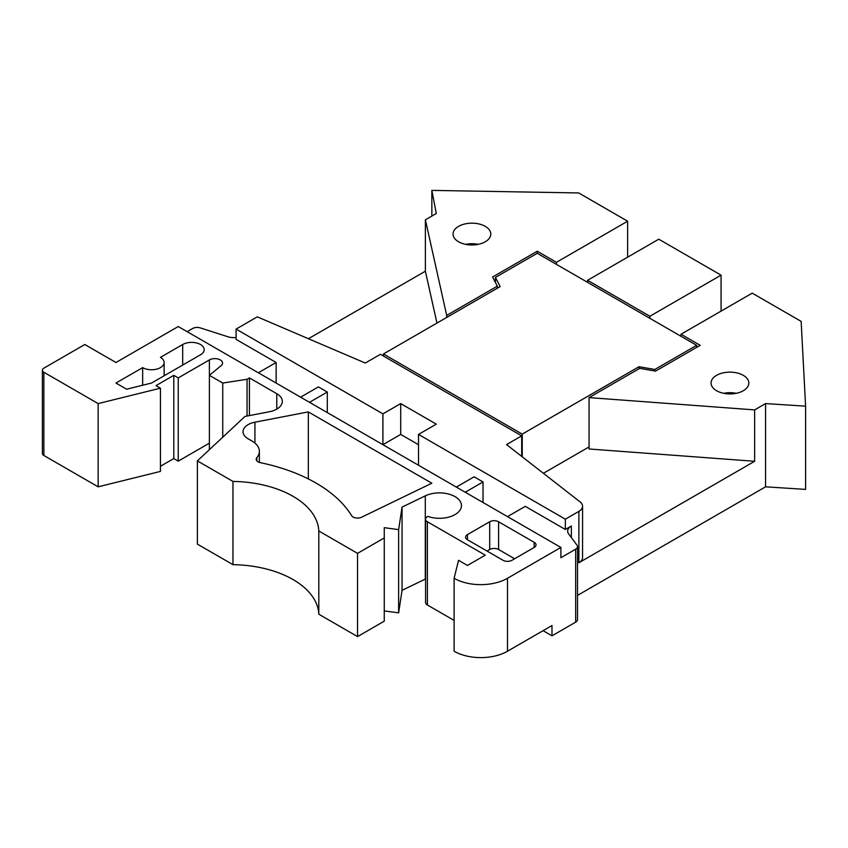 <?xml version="1.0" encoding="UTF-8"?>
<svg xmlns="http://www.w3.org/2000/svg" width="848" height="848" viewBox="0 0 848 848"><rect width="100%" height="100%" fill="white"/><g stroke="black" fill="none" stroke-linecap="round" stroke-linejoin="round"><path stroke-width="1.27" d="M384.25 537.95L384.25 621.171L357.549 636.583L357.549 553.362L384.25 537.95L384.25 527.668L398.634 529.64L402.047 507.115L425.293 495.857A22.027 12.72 180 0 1 455.026 496.61A22.027 12.72 180 0 1 461.471 505.599A22.027 12.72 180 0 1 450.14 516.708A22.027 12.72 180 0 1 427.816 516.39L427.403 516.623A6.296 3.636 0 0 0 425.569 519.188A6.296 3.636 0 0 0 427.403 521.764L485.247 555.154L467.449 565.436L458.556 560.295L454.104 578.272A37.757 21.794 0 0 0 507.496 578.272L560.888 547.448L178.239 326.533L115.953 362.499L84.811 344.511L43.873 368.149A5.035 2.904 0 0 0 42.4 370.205A5.035 2.904 0 0 0 43.873 372.261L98.156 403.595L160.442 388.183L156 385.617L173.798 375.335L178.239 377.911L209.392 359.923A7.717 4.452 0 0 1 217.798 358.958A7.717 4.452 0 0 1 222.558 363.071A7.717 4.452 0 0 1 221.169 365.626L209.392 375.335L222.738 383.042L247.054 379.289L249.429 377.911L276.777 393.695A18.879 10.897 180 0 1 282.31 401.401A18.879 10.897 180 0 1 269.399 411.746L244.987 416.442L197.372 460.877L197.372 544.109L232.967 564.662A88.097 50.859 180 0 1 318.806 614.217L318.806 530.986A88.097 50.859 0 0 0 232.967 481.431L197.372 460.877M361.587 517.238A6.296 3.636 180 0 1 353.097 517.026A6.296 3.636 180 0 1 351.613 515.658A151.018 87.185 180 0 0 260.357 462.669A6.296 3.636 180 0 1 258.046 461.821A6.296 3.636 180 0 1 256.202 459.245A6.296 3.636 180 0 1 256.838 457.666A25.164 14.533 0 0 0 259.361 451.316A25.164 14.533 0 0 0 251.994 441.034L248.135 438.808A17.395 10.038 0 0 1 243.037 431.706A17.395 10.038 0 0 1 254.93 422.187L308.322 411.905L431.823 483.212L361.587 517.238M485.268 226.363A18.879 10.897 0 0 0 464.693 223.999A18.879 10.897 0 0 0 453.044 234.069A18.879 10.897 0 0 0 458.567 241.775A18.879 10.897 0 0 0 479.141 244.139A18.879 10.897 0 0 0 490.791 234.069A18.879 10.897 0 0 0 485.268 226.363M478.208 244.341A18.879 10.897 0 0 0 465.626 244.341M743.293 375.325A18.879 10.897 0 0 0 722.719 372.972A18.879 10.897 0 0 0 711.069 383.031A18.879 10.897 0 0 0 716.592 390.737A18.879 10.897 0 0 0 737.166 393.101A18.879 10.897 0 0 0 748.816 383.031A18.879 10.897 0 0 0 743.293 375.325M736.234 393.313A18.879 10.897 0 0 0 723.651 393.313M308.418 338.712L425.389 271.19L425.389 219.812L446.684 315.403L497.331 286.158L492.582 277.01L537.24 251.231L556.436 262.308L627.626 221.211L578.686 192.952L431.855 190.387L436.307 213.505L425.389 219.812M521.69 456.394L521.69 435.861L380.423 354.294L365.287 363.039L257.304 316.855L236.083 329.098L236.083 339.38L276.13 362.499L276.13 383.042M578.877 511.376A12.582 7.261 0 0 0 582.565 506.235L582.565 557.613A12.582 7.261 180 0 1 578.877 562.754L578.877 511.376L565.34 519.188L418.509 434.42L436.307 424.148L400.712 403.595L382.914 413.866L236.083 329.098M582.565 506.235A12.582 7.261 0 0 0 580.096 501.91L506.563 444.596L521.69 435.861M446.684 317.459L446.684 315.403M497.331 288.214L497.331 286.158M43.873 372.261L43.873 455.493L98.156 486.826L160.442 471.414L160.442 388.183M43.873 455.493A5.035 2.904 180 0 1 42.4 453.436L42.4 370.205M577.52 595.391L765.553 486.826L805.6 489.391L805.6 406.16L801.148 321.392L752.208 293.143L681.018 334.239L681.018 336.296M577.52 546.621L577.52 619.57A6.296 3.636 180 0 1 575.675 622.146L575.675 549.186A6.296 3.636 0 0 0 577.52 546.621A6.296 3.636 0 0 0 577.011 545.19L568.69 533.986A12.582 7.261 180 0 1 567.672 531.124A12.582 7.261 180 0 1 571.361 525.993L571.361 537.579M543.091 630.679L551.984 635.82L575.675 622.146M427.403 521.764L427.403 604.995L454.104 620.407M427.403 604.995A6.296 3.636 180 0 1 425.569 602.419L425.569 519.188M425.293 495.857L425.293 579.089A22.027 12.72 180 0 1 425.569 578.961M425.293 579.089L402.047 590.346L398.634 612.871L384.25 610.899M357.549 636.583L318.806 614.217M160.442 466.273L173.798 458.567L178.239 461.142L209.392 443.154M578.877 562.754L754.635 461.28L754.635 409.902L589.063 397.606L639.71 368.361L655.557 371.106L700.215 345.327L681.018 334.239M754.635 409.902L765.553 403.595L805.6 406.16M649.875 316.262L587.579 280.296L658.769 239.189L721.065 275.155L649.875 316.262L649.875 318.307M357.549 553.362L318.806 530.986M551.984 635.82L551.984 625.538L507.496 651.232A37.757 21.794 180 0 1 454.104 651.232L454.104 578.272M575.675 549.186L560.888 557.73L560.888 547.448M418.509 444.702L400.712 434.42L382.914 444.702L382.914 413.866M309.499 402.312L327.296 392.041L318.403 386.9L300.605 397.171M327.296 392.041L327.296 412.584M465.223 492.222L483.021 481.95L474.127 476.809L456.33 487.081M483.021 481.95L483.021 502.493M565.34 519.188L565.34 529.47L525.294 506.351L507.496 516.623M418.509 465.245L418.509 434.42M534.187 547.448A6.296 3.636 0 0 0 536.031 544.882A6.296 3.636 0 0 0 534.187 542.307L498.592 521.764A6.296 3.636 0 0 0 489.699 521.764L467.449 534.6A6.296 3.636 0 0 0 465.605 537.176A6.296 3.636 0 0 0 467.449 539.741L503.044 560.295A6.296 3.636 0 0 0 511.948 560.295L534.187 547.448L534.187 542.307M182.691 344.511L160.442 357.358A12.582 7.261 0 0 1 164.13 362.499A12.582 7.261 0 0 1 156.361 369.209A12.582 7.261 0 0 1 142.655 367.629L115.953 383.042L126.628 389.211L151.548 383.042L200.488 354.793A12.582 7.261 0 0 0 204.177 349.652A12.582 7.261 0 0 0 196.407 342.942A12.582 7.261 0 0 0 182.691 344.511L182.691 365.064M142.655 385.246L142.655 367.629M178.239 377.911L178.239 461.142M236.083 337.515A12.582 7.261 180 0 1 227.783 336.72L200.192 327.869A6.296 3.636 0 0 0 192.687 328.473L187.143 331.674M431.855 190.387L431.855 216.07M98.156 486.826L98.156 403.595M209.392 449.663L209.392 359.923M222.738 437.208L222.738 383.042M247.054 379.289L247.054 416.039M249.429 377.911L249.429 415.584M565.34 529.47L571.361 525.993M765.553 403.595L765.553 486.826M627.626 257.177L627.626 221.211M721.065 311.121L721.065 275.155M556.436 264.364L556.436 262.308M587.579 280.296L587.579 282.352M589.063 397.606L589.063 448.984L754.635 461.28M173.798 375.335L173.798 458.567M258.333 372.77L276.13 362.499M400.712 434.42L400.712 403.595M514.609 558.747L498.592 549.504A6.296 3.636 0 0 0 489.699 549.504L487.028 551.041M402.047 507.115L402.047 590.346M398.634 529.64L398.634 612.871M232.967 564.662L232.967 481.431M308.322 478.919L308.322 411.905M537.24 253.287L495.423 277.423L500.182 286.571L383.423 353.976L522.241 434.123L639 366.718L654.836 369.463L696.653 345.327L537.24 253.287L537.24 251.231M383.423 353.976L383.423 356.033M522.241 434.123L522.241 456.828M543.388 473.301L589.063 446.928M639 366.718L639 368.774M654.836 369.463L654.836 370.979M696.653 345.327L696.653 347.373M495.423 277.423L495.423 282.479M425.389 271.19L436.953 323.077M507.496 578.272L507.496 651.232M276.777 409.107L276.777 393.695M467.449 539.741L467.449 534.6M489.699 549.504L489.699 521.764M498.592 549.504L498.592 521.764M254.93 443.08L254.93 422.187M256.838 460.835L256.838 457.666M164.13 375.781L164.13 362.499M259.361 462.404L259.361 451.316"/></g></svg>
